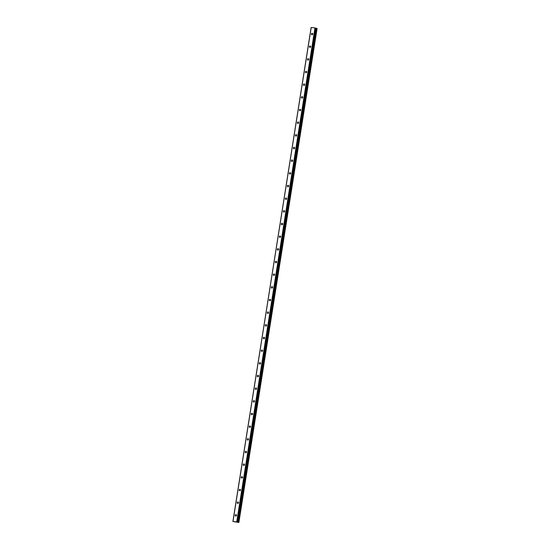 <?xml version="1.0" encoding="UTF-8"?>
<svg xmlns="http://www.w3.org/2000/svg" width="550" height="550" viewBox="0 0 550 550"><rect width="100%" height="100%" fill="white"/><g stroke="black" fill="none" stroke-linecap="round" stroke-linejoin="round"><path stroke-width="0.82" d="M236.507 515.329A0.749 0.639 -74 0 0 236.397 515.728M235.221 515.288A0.749 0.639 -74 0 0 236.5 515.433A0.749 0.639 -74 0 0 235.221 515.288M312.744 34.017A0.749 0.639 -74 0 0 312.627 34.409M311.451 33.969A0.749 0.639 -74 0 0 312.73 34.114A0.749 0.639 -74 0 0 311.451 33.969M310.736 46.681A0.749 0.639 -74 0 0 310.619 47.08M309.451 46.64A0.749 0.639 -74 0 0 310.722 46.784A0.749 0.639 -74 0 0 309.451 46.64M308.729 59.345A0.749 0.639 -74 0 0 308.612 59.744M307.443 59.304A0.749 0.639 -74 0 0 308.722 59.448A0.749 0.639 -74 0 0 307.443 59.304M306.721 72.016A0.749 0.639 -74 0 0 306.611 72.407M305.436 71.968A0.749 0.639 -74 0 0 306.714 72.112A0.749 0.639 -74 0 0 305.436 71.968M304.714 84.679A0.749 0.639 -74 0 0 304.604 85.078M303.428 84.638A0.749 0.639 -74 0 0 304.707 84.782A0.749 0.639 -74 0 0 303.428 84.638M302.713 97.343A0.749 0.639 -74 0 0 302.596 97.742M301.421 97.302A0.749 0.639 -74 0 0 302.699 97.446A0.749 0.639 -74 0 0 301.421 97.302M300.706 110.014A0.749 0.639 -74 0 0 300.589 110.406M299.42 109.966A0.749 0.639 -74 0 0 300.692 110.11A0.749 0.639 -74 0 0 299.42 109.966M298.698 122.677A0.749 0.639 -74 0 0 298.581 123.076M297.413 122.636A0.749 0.639 -74 0 0 298.691 122.781A0.749 0.639 -74 0 0 297.413 122.636M296.691 135.341A0.749 0.639 -74 0 0 296.581 135.74M295.405 135.3A0.749 0.639 -74 0 0 296.684 135.444A0.749 0.639 -74 0 0 295.405 135.3M294.683 148.012A0.749 0.639 -74 0 0 294.573 148.411M293.397 147.971A0.749 0.639 -74 0 0 294.676 148.108A0.749 0.639 -74 0 0 293.397 147.971M292.683 160.676A0.749 0.639 -74 0 0 292.566 161.074M291.39 160.634A0.749 0.639 -74 0 0 292.669 160.779A0.749 0.639 -74 0 0 291.39 160.634M290.675 173.346A0.749 0.639 -74 0 0 290.558 173.738M289.389 173.298A0.749 0.639 -74 0 0 290.661 173.442A0.749 0.639 -74 0 0 289.389 173.298M288.668 186.01A0.749 0.639 -74 0 0 288.551 186.409M287.382 185.969A0.749 0.639 -74 0 0 288.661 186.106A0.749 0.639 -74 0 0 287.382 185.969M286.66 198.674A0.749 0.639 -74 0 0 286.55 199.072M285.374 198.633A0.749 0.639 -74 0 0 286.653 198.777A0.749 0.639 -74 0 0 285.374 198.633M284.653 211.344A0.749 0.639 -74 0 0 284.543 211.736M283.367 211.296A0.749 0.639 -74 0 0 284.646 211.441A0.749 0.639 -74 0 0 283.367 211.296M282.652 224.008A0.749 0.639 -74 0 0 282.535 224.407M281.359 223.967A0.749 0.639 -74 0 0 282.638 224.111A0.749 0.639 -74 0 0 281.359 223.967M280.644 236.672A0.749 0.639 -74 0 0 280.528 237.071M279.359 236.631A0.749 0.639 -74 0 0 280.631 236.775A0.749 0.639 -74 0 0 279.359 236.631M278.637 249.343A0.749 0.639 -74 0 0 278.52 249.734M277.351 249.294A0.749 0.639 -74 0 0 278.63 249.439A0.749 0.639 -74 0 0 277.351 249.294M276.629 262.006A0.749 0.639 -74 0 0 276.519 262.405M275.344 261.965A0.749 0.639 -74 0 0 276.623 262.109A0.749 0.639 -74 0 0 275.344 261.965M274.622 274.67A0.749 0.639 -74 0 0 274.512 275.069M273.336 274.629A0.749 0.639 -74 0 0 274.615 274.773A0.749 0.639 -74 0 0 273.336 274.629M272.621 287.341A0.749 0.639 -74 0 0 272.504 287.732M271.329 287.293A0.749 0.639 -74 0 0 272.607 287.437A0.749 0.639 -74 0 0 271.329 287.293M270.614 300.004A0.749 0.639 -74 0 0 270.497 300.403M269.328 299.963A0.749 0.639 -74 0 0 270.6 300.107A0.749 0.639 -74 0 0 269.328 299.963M268.606 312.668A0.749 0.639 -74 0 0 268.489 313.067M267.321 312.627A0.749 0.639 -74 0 0 268.599 312.771A0.749 0.639 -74 0 0 267.321 312.627M266.599 325.339A0.749 0.639 -74 0 0 266.489 325.731M265.313 325.291A0.749 0.639 -74 0 0 266.592 325.435A0.749 0.639 -74 0 0 265.313 325.291M264.591 338.002A0.749 0.639 -74 0 0 264.481 338.401M263.306 337.961A0.749 0.639 -74 0 0 264.584 338.106A0.749 0.639 -74 0 0 263.306 337.961M262.591 350.666A0.749 0.639 -74 0 0 262.474 351.065M261.305 350.625A0.749 0.639 -74 0 0 262.577 350.769A0.749 0.639 -74 0 0 261.305 350.625M260.583 363.337A0.749 0.639 -74 0 0 260.466 363.729M259.298 363.289A0.749 0.639 -74 0 0 260.569 363.433A0.749 0.639 -74 0 0 259.298 363.289M258.576 376.001A0.749 0.639 -74 0 0 258.459 376.399M257.29 375.959A0.749 0.639 -74 0 0 258.569 376.104A0.749 0.639 -74 0 0 257.29 375.959M256.568 388.664A0.749 0.639 -74 0 0 256.458 389.063M255.282 388.623A0.749 0.639 -74 0 0 256.561 388.768A0.749 0.639 -74 0 0 255.282 388.623M254.561 401.335A0.749 0.639 -74 0 0 254.451 401.727M253.275 401.294A0.749 0.639 -74 0 0 254.554 401.431A0.749 0.639 -74 0 0 253.275 401.294M252.56 413.999A0.749 0.639 -74 0 0 252.443 414.397M251.274 413.957A0.749 0.639 -74 0 0 252.546 414.102A0.749 0.639 -74 0 0 251.274 413.957M250.553 426.669A0.749 0.639 -74 0 0 250.436 427.061M249.267 426.621A0.749 0.639 -74 0 0 250.539 426.766A0.749 0.639 -74 0 0 249.267 426.621M248.545 439.333A0.749 0.639 -74 0 0 248.428 439.732M247.259 439.292A0.749 0.639 -74 0 0 248.538 439.429A0.749 0.639 -74 0 0 247.259 439.292M246.538 451.997A0.749 0.639 -74 0 0 246.428 452.396M245.252 451.956A0.749 0.639 -74 0 0 246.531 452.1A0.749 0.639 -74 0 0 245.252 451.956M244.53 464.668A0.749 0.639 -74 0 0 244.42 465.059M243.244 464.619A0.749 0.639 -74 0 0 244.523 464.764A0.749 0.639 -74 0 0 243.244 464.619M242.529 477.331A0.749 0.639 -74 0 0 242.413 477.73M241.244 477.29A0.749 0.639 -74 0 0 242.516 477.428A0.749 0.639 -74 0 0 241.244 477.29M240.522 489.995A0.749 0.639 -74 0 0 240.405 490.394M239.236 489.954A0.749 0.639 -74 0 0 240.508 490.098A0.749 0.639 -74 0 0 239.236 489.954M238.514 502.666A0.749 0.639 -74 0 0 238.397 503.058M237.229 502.618A0.749 0.639 -74 0 0 238.508 502.762A0.749 0.639 -74 0 0 237.229 502.618M238.652 522.411L316.814 28.421L238.872 522.479L232.891 521.489L311.218 27.5L314.971 27.919L236.734 521.902L232.98 521.482L311.218 27.5M317.103 28.497L238.865 522.473L316.889 28.435M315.721 28.188L316.298 28.325L238.061 522.308L238.569 522.397M238.061 522.308L237.311 522.108L315.734 28.105M237.057 521.957L315.294 27.981L237.057 521.957L237.483 522.081M311.211 27.5L232.98 521.482M232.973 521.482L311.128 27.514M237.084 521.964L315.294 27.981M315.322 27.981L315.721 28.098M238.095 522.314L316.298 28.325M316.332 28.332L316.814 28.421M316.064 28.284L237.827 522.259M316.126 28.297L237.889 522.273"/></g></svg>
